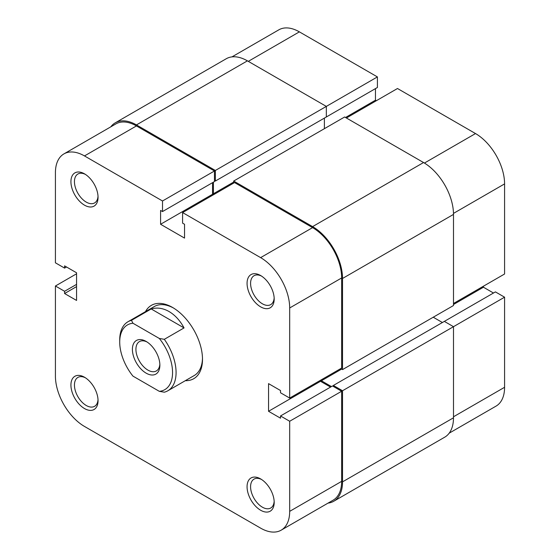 <?xml version="1.0" encoding="UTF-8"?>
<svg xmlns="http://www.w3.org/2000/svg" width="560" height="560" viewBox="0 0 560 560"><rect width="100%" height="100%" fill="white"/><g stroke="black" fill="none" stroke-linecap="round" stroke-linejoin="round"><path stroke-width="0.84" d="M159.873 365.218A19.432 11.221 60 0 1 146.132 373.149A19.432 11.221 60 0 1 132.398 349.356A19.432 11.221 60 0 1 146.132 341.425A19.432 11.221 60 0 1 159.873 365.218M147.042 341.985A16.94 9.779 -120 0 0 139.426 341.6A16.94 9.779 -120 0 0 135.919 349.356A16.94 9.779 -120 0 0 143.311 366.401A16.94 9.779 -120 0 0 156.366 370.937A16.94 9.779 -120 0 0 159.845 364.147M131.467 320.341L132.951 323.239A37.366 21.574 -120 0 0 119.714 342.034L119.714 339.997A39.858 23.009 60 0 1 127.967 321.755A39.858 23.009 60 0 1 131.467 320.341L151.193 308.952C157.045 307.251 162.995 308.112 169.029 311.521C175.049 315.07 180.054 320.537 184.051 327.922L164.325 339.318A39.858 23.009 60 0 1 167.825 390.789A39.858 23.009 60 0 1 164.325 392.196L159.313 391.335A37.366 21.574 -120 0 0 172.557 372.54A37.366 21.574 -120 0 0 159.313 338.457L164.325 339.318M119.714 342.034A37.366 21.574 -120 0 0 132.951 376.117L159.313 391.335M132.951 323.239L159.313 338.457M151.193 308.952L184.051 327.922M110.796 126.84A42.35 24.451 60 0 1 115.276 122.822A42.35 24.451 60 0 1 136.444 124.915L215.355 170.471L215.355 181.048L214.473 180.544M115.276 122.822L226.24 58.751A42.35 24.451 60 0 1 247.415 60.851L136.444 124.915M231.959 56.889L278.824 29.834A41.104 23.73 60 0 1 299.376 31.864L377.405 76.916L215.355 170.471M215.355 181.048L326.326 116.984L326.326 106.407L247.415 60.851M213.416 182.168L213.416 193.76L233.674 182.07M324.387 118.104L324.387 128.681M214.298 194.271L213.416 193.76M423.556 162.54L312.585 226.611A42.35 24.451 60 0 1 342.531 278.474L342.531 369.593L453.495 305.522L453.495 214.403A42.35 24.451 60 0 0 423.556 162.54L344.645 116.984L233.674 181.048L233.674 183.085M312.585 226.611L233.674 181.048M342.531 369.593L340.767 368.578M341.649 369.082L321.391 380.779L321.391 379.764M331.436 386.575L321.391 380.779M442.4 322.511L433.244 317.219M453.495 417.795L342.531 481.859A42.35 24.451 60 0 1 333.76 501.249L444.724 437.178A42.35 24.451 60 0 0 453.495 417.795L453.495 326.676L444.339 321.391L333.368 385.455L333.368 386.47M453.495 416.78L504.581 387.289L504.581 297.185L342.531 390.747L333.368 385.455M342.531 481.859L342.531 390.747M333.76 501.249A42.35 24.451 60 0 1 328.041 503.111M453.495 303.492L504.581 274.001L504.581 183.897L453.488 213.395M325.444 117.495L377.405 87.493L377.405 76.916M376.348 100.716L375.466 100.205L375.466 88.613M346.402 117.999L397.488 88.508L475.517 133.56A41.104 23.73 60 0 1 504.581 183.897M493.479 293.02L483.441 287.217L483.441 286.202M504.581 297.185L495.418 291.9L444.339 321.391M504.581 387.289A41.104 23.73 60 0 1 496.062 406.105L449.204 433.16M453.495 304.507L483.441 287.217M345.527 117.495L375.466 100.205M145.474 311.647A42.35 24.451 60 0 1 172.557 307.454L172.557 307.454A42.35 24.451 60 0 1 202.496 359.324A42.35 24.451 60 0 1 185.325 380.681M167.825 390.789L194.243 375.529A39.858 23.009 -120 0 0 202.482 358.281M84.483 377.223L84.483 377.223A19.18 11.074 60 0 1 98.049 400.708A19.18 11.074 60 0 1 84.483 408.541A19.18 11.074 60 0 1 70.924 385.049A19.18 11.074 60 0 1 84.483 377.223M85.4 377.783A16.688 9.639 -120 0 0 77.903 377.412A16.688 9.639 -120 0 0 75.341 390.782A16.688 9.639 -120 0 0 86.247 405.489A16.688 9.639 -120 0 0 94.591 406.315A16.688 9.639 -120 0 0 98.014 399.644M84.483 173.831L84.483 173.831A19.18 11.074 60 0 1 98.049 197.323A19.18 11.074 60 0 1 84.483 205.156A19.18 11.074 60 0 1 70.924 181.664A19.18 11.074 60 0 1 84.483 173.831M85.4 174.391A16.688 9.639 -120 0 0 77.903 174.02A16.688 9.639 -120 0 0 75.341 187.397A16.688 9.639 -120 0 0 86.247 202.104A16.688 9.639 -120 0 0 94.591 202.93A16.688 9.639 -120 0 0 98.014 196.252M260.624 478.912L260.624 478.912A19.18 11.074 60 0 1 274.19 502.404A19.18 11.074 60 0 1 260.624 510.237A19.18 11.074 60 0 1 247.065 486.745A19.18 11.074 60 0 1 260.624 478.912M261.534 479.472A16.688 9.639 -120 0 0 254.044 479.101A16.688 9.639 -120 0 0 251.482 492.478A16.688 9.639 -120 0 0 262.388 507.185A16.688 9.639 -120 0 0 270.732 508.011A16.688 9.639 -120 0 0 274.155 501.333M260.624 275.527L260.624 275.527A19.18 11.074 60 0 1 274.19 299.012A19.18 11.074 60 0 1 260.624 306.845A19.18 11.074 60 0 1 247.065 283.353A19.18 11.074 60 0 1 260.624 275.527M261.534 276.087A16.688 9.639 -120 0 0 254.044 275.716A16.688 9.639 -120 0 0 251.482 289.086A16.688 9.639 -120 0 0 262.388 303.793A16.688 9.639 -120 0 0 270.732 304.619A16.688 9.639 -120 0 0 274.155 297.948M289.688 511.357L289.688 421.253L341.649 391.251L341.649 481.355A41.104 23.73 60 0 1 333.137 500.171L281.176 530.166A41.104 23.73 -120 0 0 289.688 511.357L341.649 481.355M289.688 398.069L289.688 307.965A41.104 23.73 -120 0 0 260.624 257.628L182.595 212.576L234.556 182.574L312.585 227.626A41.104 23.73 60 0 1 341.649 277.963L341.649 368.067L289.688 398.069L280.525 392.777L280.525 390.537L268.548 383.628L268.548 411.285L280.525 418.201L280.525 415.961L289.688 421.253M281.176 530.166A41.104 23.73 -120 0 1 260.624 528.136L84.483 426.44A41.104 23.73 -120 0 1 55.419 376.103L55.419 285.999L64.582 291.291L64.582 293.524L76.559 300.44L76.559 272.783L64.582 265.867L64.582 268.1L55.419 262.815L55.419 172.711A41.104 23.73 -120 0 1 63.938 153.895L115.899 123.9A41.104 23.73 60 0 1 136.444 125.93L214.473 170.982L214.473 181.559L162.512 211.561L160.58 210.441L160.58 224.273L184.534 238.098L184.534 224.273L182.595 223.153L182.595 212.576M173.446 307.986A39.858 23.009 -120 0 0 154.392 306.502L127.967 321.755M212.541 182.679L212.541 194.271L213.416 194.782M320.509 380.268L320.509 381.29L330.554 387.086M280.525 415.961L332.493 385.966L341.649 391.251M214.473 170.982L162.512 200.984L162.512 211.561M162.512 200.984L84.483 155.932A41.104 23.73 -120 0 0 63.938 153.895M55.419 285.999L76.559 273.798M66.521 266.98L64.582 268.1M76.559 286.608L64.582 293.524M76.559 284.375L64.582 291.291M212.541 194.271L160.58 224.273M320.509 381.29L268.548 411.285M453.495 214.403L342.531 278.474M299.376 31.864L248.297 61.355M424.424 163.058L475.517 133.56M260.624 257.628L312.585 227.626M136.444 125.93L84.483 155.932M341.649 277.963L289.688 307.965"/></g></svg>
